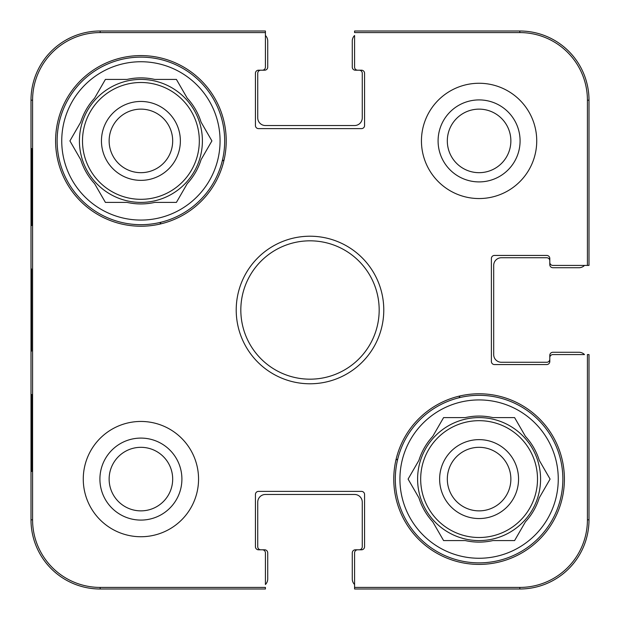 <?xml version="1.0" encoding="UTF-8"?>
<svg xmlns="http://www.w3.org/2000/svg" width="620" height="620" viewBox="0 0 620 620"><rect width="100%" height="100%" fill="white"/><g stroke="black" fill="none" stroke-linecap="round" stroke-linejoin="round"><path stroke-width="0.93" d="M447.314 140.91A31.775 31.775 0 0 1 494.977 113.39A31.775 31.775 0 0 1 494.977 168.423A31.775 31.775 0 0 1 447.314 140.91M109.135 479.089A31.775 31.775 0 0 1 156.798 451.577A31.775 31.775 0 0 1 156.798 506.61A31.775 31.775 0 0 1 109.135 479.089M510.864 479.089A31.775 31.775 0 0 1 463.202 506.61A31.775 31.775 0 0 1 463.202 451.577A31.775 31.775 0 0 1 510.864 479.089M172.685 140.91A31.775 31.775 0 0 1 125.023 168.423A31.775 31.775 0 0 1 125.023 113.39A31.775 31.775 0 0 1 172.685 140.91M519.823 32.581A67.588 67.588 0 0 1 587.419 100.176L587.419 265.422L589 265.422L589 100.176A69.177 69.177 0 0 0 519.823 31L354.578 31L354.578 32.581L519.823 32.581L519.823 31M32.581 100.176A67.588 67.588 0 0 1 100.176 32.581L265.422 32.581L265.422 31L100.176 31A69.177 69.177 0 0 0 31 100.176L31 519.823A69.177 69.177 0 0 0 100.176 589L265.422 589L265.422 587.419L100.176 587.419A67.588 67.588 0 0 1 32.581 519.823L32.581 100.176L31 100.176M587.419 519.823A67.588 67.588 0 0 1 519.823 587.419L354.578 587.419L354.578 589L519.823 589A69.177 69.177 0 0 0 589 519.823L589 354.578L587.419 354.578L587.419 519.823L589 519.823M354.578 584.497A7.688 7.688 0 0 1 352.276 579.01L352.276 552.877A3.077 3.077 0 0 1 355.345 549.8L359.189 549.8A3.077 3.077 0 0 0 362.266 546.724L362.266 502.146A7.688 7.688 0 0 0 354.578 494.466L265.422 494.466A7.688 7.688 0 0 0 257.734 502.146L257.734 546.724A3.077 3.077 0 0 0 260.811 549.8L264.655 549.8A3.077 3.077 0 0 1 267.724 552.877L267.724 579.01A7.688 7.688 0 0 1 265.422 584.497L265.422 552.877A3.077 3.077 0 0 0 262.345 549.8L258.501 549.8A3.077 3.077 0 0 1 255.432 546.724L255.432 494.466A3.077 3.077 0 0 1 258.501 491.389L361.499 491.389A3.077 3.077 0 0 1 364.568 494.466L364.568 546.724A3.077 3.077 0 0 1 361.499 549.8L357.655 549.8A3.077 3.077 0 0 0 354.578 552.877L354.578 587.419M265.422 35.503A7.688 7.688 0 0 1 267.724 40.99L267.724 67.123A3.077 3.077 0 0 1 264.655 70.2L260.811 70.2A3.077 3.077 0 0 0 257.734 73.276L257.734 117.854A7.688 7.688 0 0 0 265.422 125.534L354.578 125.534A7.688 7.688 0 0 0 362.266 117.854L362.266 73.276A3.077 3.077 0 0 0 359.189 70.2L355.345 70.2A3.077 3.077 0 0 1 352.276 67.123L352.276 40.99A7.688 7.688 0 0 1 354.578 35.503L354.578 67.123A3.077 3.077 0 0 0 357.655 70.2L361.499 70.2A3.077 3.077 0 0 1 364.568 73.276L364.568 125.534A3.077 3.077 0 0 1 361.499 128.611L258.501 128.611A3.077 3.077 0 0 1 255.432 125.534L255.432 73.276A3.077 3.077 0 0 1 258.501 70.2L262.345 70.2A3.077 3.077 0 0 0 265.422 67.123L265.422 32.581M584.497 265.422A7.688 7.688 0 0 1 579.01 267.724L552.877 267.724A3.077 3.077 0 0 1 549.8 264.655L549.8 260.811A3.077 3.077 0 0 0 546.724 257.734L501.379 257.734A7.688 7.688 0 0 0 493.69 265.422L493.69 354.578A7.688 7.688 0 0 0 501.379 362.266L546.724 362.266A3.077 3.077 0 0 0 549.8 359.189L549.8 355.345A3.077 3.077 0 0 1 552.877 352.276L579.01 352.276A7.688 7.688 0 0 1 584.497 354.578L552.877 354.578A3.077 3.077 0 0 0 549.8 357.655L549.8 361.499A3.077 3.077 0 0 1 546.724 364.568L494.466 364.568A3.077 3.077 0 0 1 491.389 361.499L491.389 258.501A3.077 3.077 0 0 1 494.466 255.432L546.724 255.432A3.077 3.077 0 0 1 549.8 258.501L549.8 262.345A3.077 3.077 0 0 0 552.877 265.422L587.419 265.422M198.555 479.089A57.645 57.645 0 0 1 112.088 529.015A57.645 57.645 0 0 1 112.088 429.172A57.645 57.645 0 0 1 198.555 479.089M536.734 140.91A57.645 57.645 0 0 1 450.267 190.828A57.645 57.645 0 0 1 450.267 90.985A57.645 57.645 0 0 1 536.734 140.91M564.402 479.089A85.312 85.312 0 0 1 436.433 552.978A85.312 85.312 0 0 1 436.433 405.209A85.312 85.312 0 0 1 564.402 479.089M226.222 140.91A85.312 85.312 0 0 1 98.255 214.791A85.312 85.312 0 0 1 98.255 67.022A85.312 85.312 0 0 1 226.222 140.91M236.212 310A73.788 73.788 0 0 0 346.89 373.899A73.788 73.788 0 0 0 346.89 246.101A73.788 73.788 0 0 0 236.212 310M240.824 310A69.177 69.177 0 0 1 344.588 250.093A69.177 69.177 0 0 1 344.588 369.908A69.177 69.177 0 0 1 240.824 310M438.092 140.91A40.998 40.998 0 0 0 499.588 176.413A40.998 40.998 0 0 0 499.588 105.408A40.998 40.998 0 0 0 438.092 140.91M99.913 479.089A40.998 40.998 0 0 0 161.409 514.592A40.998 40.998 0 0 0 161.409 443.587A40.998 40.998 0 0 0 99.913 479.089M31.945 225.455L31.543 225.455L31.543 148.599L31.945 148.599L31.945 225.455L31.543 225.455M31.945 471.401L31.543 471.401L31.543 394.545L31.945 394.545L31.945 471.401L31.543 471.401M31.209 309.985L31.574 351.114L31.566 268.948L31.209 309.985M31.543 394.545L31.945 394.545M31.543 148.599L31.945 148.599M395.312 479.089A83.778 83.778 0 0 1 520.978 406.542A83.778 83.778 0 0 1 520.978 551.645A83.778 83.778 0 0 1 395.312 479.089M399.923 479.089A79.166 79.166 0 0 1 518.677 410.533A79.166 79.166 0 0 1 518.677 547.654A79.166 79.166 0 0 1 399.923 479.089M418.926 460.327A63.023 63.023 0 0 1 432.76 436.364L443.594 417.601L465.256 417.601A63.023 63.023 0 0 1 492.923 417.601L514.592 417.601L525.427 436.364A63.023 63.023 0 0 1 539.261 460.327L550.087 479.089L539.261 497.852A63.023 63.023 0 0 1 525.427 521.815L514.592 540.578L492.923 540.578A63.023 63.023 0 0 1 465.256 540.578L443.594 540.578L432.76 521.815A63.023 63.023 0 0 1 418.926 497.852L408.092 479.089L418.926 460.327M417.601 479.089A61.489 61.489 0 0 1 509.834 425.839A61.489 61.489 0 0 1 509.834 532.34A61.489 61.489 0 0 1 417.601 479.089M518.553 479.089A39.463 39.463 0 0 0 459.358 444.92A39.463 39.463 0 0 0 459.358 513.267A39.463 39.463 0 0 0 518.553 479.089M57.133 140.91A83.778 83.778 0 0 1 182.799 68.355A83.778 83.778 0 0 1 182.799 213.458A83.778 83.778 0 0 1 57.133 140.91M61.744 140.91A79.166 79.166 0 0 1 180.49 72.346A79.166 79.166 0 0 1 180.49 209.467A79.166 79.166 0 0 1 61.744 140.91M80.74 122.148A63.023 63.023 0 0 1 94.573 98.185L105.408 79.422L127.077 79.422A63.023 63.023 0 0 1 154.744 79.422L176.406 79.422L187.24 98.185A63.023 63.023 0 0 1 201.074 122.148L211.908 140.91L201.074 159.673A63.023 63.023 0 0 1 187.24 183.636L176.406 202.399L154.744 202.399A63.023 63.023 0 0 1 127.077 202.399L105.408 202.399L94.573 183.636A63.023 63.023 0 0 1 80.74 159.673L69.913 140.91L80.74 122.148M79.422 140.91A61.489 61.489 0 0 1 171.655 87.66A61.489 61.489 0 0 1 171.655 194.161A61.489 61.489 0 0 1 79.422 140.91M180.366 140.91A39.463 39.463 0 0 0 121.179 106.733A39.463 39.463 0 0 0 121.179 175.08A39.463 39.463 0 0 0 180.366 140.91M159.921 224.076A172.933 172.933 0 0 1 160.983 222.247M222.247 160.983A172.933 172.933 0 0 1 224.076 159.921M397.753 459.017A172.933 172.933 0 0 1 395.924 460.079M460.079 395.924A172.933 172.933 0 0 1 459.017 397.753M589 100.176L587.419 100.176M100.176 31L100.176 32.581M31 519.823L32.581 519.823M100.176 589L100.176 587.419M519.823 589L519.823 587.419M420.678 479.089A58.412 58.412 0 0 1 508.299 428.505A58.412 58.412 0 0 1 508.299 529.682A58.412 58.412 0 0 1 420.678 479.089M82.499 140.91A58.412 58.412 0 0 1 170.113 90.319A58.412 58.412 0 0 1 170.113 191.495A58.412 58.412 0 0 1 82.499 140.91"/></g></svg>
